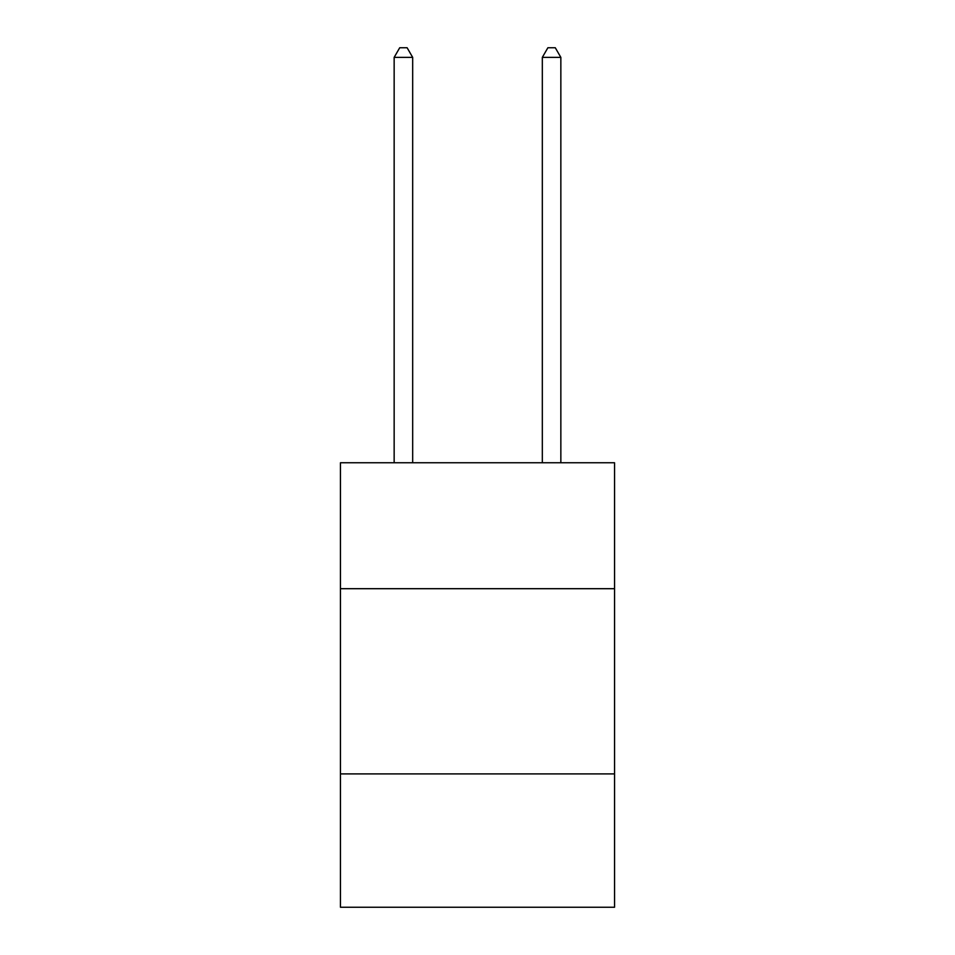 <?xml version="1.0" encoding="UTF-8"?>
<svg xmlns="http://www.w3.org/2000/svg" width="955" height="955" viewBox="0 0 955 955"><rect width="100%" height="100%" fill="white"/><g stroke="black" fill="none" stroke-linecap="round" stroke-linejoin="round"><path stroke-width="1.43" d="M614.554 588.698L614.554 462.757L340.446 462.757L340.446 588.698L614.554 588.698L614.554 907.25L340.446 907.25L340.446 588.698M614.554 773.908L340.446 773.908M412.679 462.757L412.679 57.384L394.152 57.384L394.152 462.757M394.152 57.384L399.715 47.75L407.117 47.75L412.679 57.384M560.848 462.757L560.848 57.384L542.321 57.384L542.321 462.757M542.321 57.384L547.884 47.75L555.285 47.75L560.848 57.384"/></g></svg>
